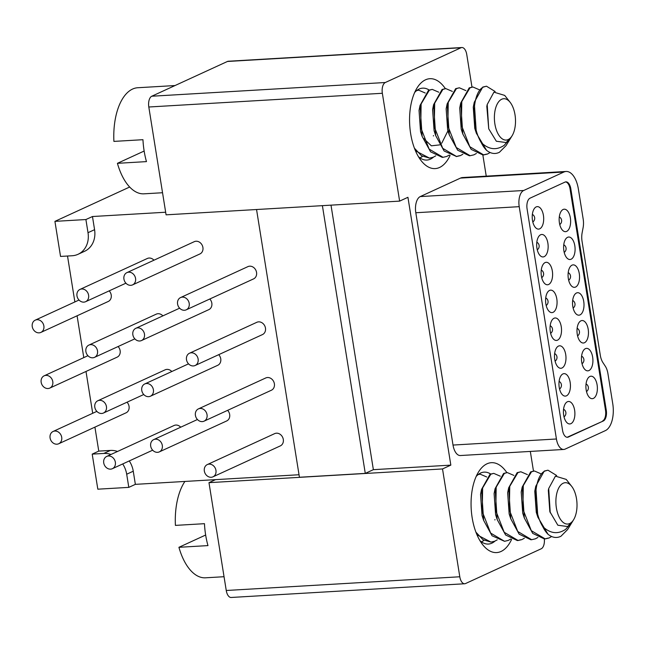 <?xml version="1.0" encoding="UTF-8"?>
<svg xmlns="http://www.w3.org/2000/svg" width="645" height="645" viewBox="0 0 645 645"><rect width="100%" height="100%" fill="white"/><g stroke="black" fill="none" stroke-linecap="round" stroke-linejoin="round"><path stroke-width="0.97" d="M510.792 539.035L508.268 540.421L504.543 541.3L490.635 533.06L482.242 511.517L482.629 487.951L490.821 474.196L493.748 473.374L490.047 474.244L481.541 489.434L480.541 494.36L482.057 515.573M507.301 472.575L503.6 473.446L495.102 488.644L494.102 493.562L495.61 514.774L497.206 519.604L505.615 534.995L517.322 540.542L518.096 540.502L504.188 532.27L495.795 510.719L496.182 487.152L504.374 473.398L507.301 472.575L513.847 475.397M507.655 492.756L509.163 513.984M534.415 470.979L530.714 471.85L522.208 487.048L521.208 491.966L522.724 513.186L524.312 518.008L532.73 533.399L544.428 538.954L545.202 538.906L531.303 530.674L522.901 509.131L523.297 485.556L531.488 471.809L534.415 470.979L540.962 473.809M534.761 491.168L536.277 512.388M571.655 486.306A20.713 10.513 86.6 0 0 563.222 483.218A20.713 10.513 86.6 0 0 556.393 508.002A20.713 10.513 86.6 0 0 569.68 523.547A20.713 10.513 86.6 0 0 573.615 519.725A20.713 10.513 86.6 0 0 571.655 486.306L566.213 479.396L555.426 476.139L548.702 488.515L548.323 490.377L549.83 511.598L557.852 525.224L567.624 526.538L572.704 521.208L565.738 529.271C557.909 534.56 550.225 533.633 542.695 526.497C531.682 508.502 534.31 475.413 545.041 471.011L547.968 470.189L556.675 475.518M548.702 488.515L550.233 512.807M547.968 470.189L544.267 471.06L535.769 486.249L537.865 517.201L548.04 534.294C552.362 537.712 556.659 538.365 560.932 536.261L567.568 529.593L572.413 521.692M522.208 487.048L524.312 518.008M544.815 538.922L548.161 538.083M520.862 471.777L517.161 472.648L508.655 487.846L510.759 518.798L519.177 534.197L530.875 539.752L531.649 539.704L517.741 531.472L509.348 509.921L509.744 486.354L517.935 472.6L520.862 471.777L527.4 474.607M495.102 488.644L497.198 519.596M517.709 540.518L521.055 539.672M481.541 489.434L483.645 520.394L492.062 535.785L504.543 541.3M476.969 534.794L490.982 542.09L482.952 539.688L475.905 532.141M478.114 474.615L480.194 474.164L478.477 474.333M480.194 474.164L486.733 476.994M494.973 519.556L494.892 519.959M483.677 540.631L481.468 541.881M497.239 539.833L494.715 541.22L490.982 542.09M493.748 473.374L500.294 476.195M524.345 538.244L521.829 539.631L518.096 540.502M537.906 537.446L535.382 538.833L531.649 539.704M551.644 536.519L548.935 538.035L545.202 538.906M542.695 526.497A34.217 17.367 86.6 0 0 548.04 534.294M224.041 576.719L205.505 577.807A53.132 26.969 -93.4 0 1 178.923 547.307L207.972 545.597A53.132 26.969 -93.4 0 1 204.465 523.684L175.416 525.393A53.132 26.969 -93.4 0 1 184.905 481.444M178.923 547.307L205.65 535.028M94.815 407.237A6.756 5.708 -114.7 0 0 103.442 413.034A6.756 5.708 -114.7 0 0 106.433 406.56A6.756 5.708 -114.7 0 0 97.806 400.763A6.756 5.708 -114.7 0 0 94.815 407.237M97.806 400.763L165.152 369.819A6.756 5.708 65.3 0 1 171.804 371.528M195.419 415.38A6.756 5.708 -114.7 0 0 204.046 421.177A6.756 5.708 -114.7 0 0 207.037 414.695A6.756 5.708 -114.7 0 0 198.41 408.898A6.756 5.708 -114.7 0 0 195.419 415.38M198.41 408.898L265.756 377.962A6.756 5.708 65.3 0 1 274.383 383.759A6.756 5.708 65.3 0 1 271.392 390.233L204.046 421.177M204.336 471.043A6.756 5.708 -114.7 0 0 212.963 476.84A6.756 5.708 -114.7 0 0 215.954 470.366A6.756 5.708 -114.7 0 0 207.327 464.569A6.756 5.708 -114.7 0 0 204.336 471.043M207.327 464.569L274.673 433.625A6.756 5.708 65.3 0 1 283.3 439.422A6.756 5.708 65.3 0 1 280.309 445.905L212.963 476.84M227.629 410.341A6.756 5.708 65.3 0 1 229.66 414.477A6.756 5.708 65.3 0 1 226.669 420.959L159.315 451.895A6.756 5.708 -114.7 0 0 162.306 445.421A6.756 5.708 -114.7 0 0 153.679 439.624A6.756 5.708 -114.7 0 0 150.688 446.098A6.756 5.708 -114.7 0 0 159.315 451.895M186.502 359.708A6.756 5.708 -114.7 0 0 195.129 365.505A6.756 5.708 -114.7 0 0 198.12 359.023A6.756 5.708 -114.7 0 0 189.493 353.234A6.756 5.708 -114.7 0 0 186.502 359.708M189.493 353.234L256.839 322.29A6.756 5.708 65.3 0 1 265.466 328.087A6.756 5.708 65.3 0 1 262.483 334.57L195.129 365.505M118.108 346.534A6.756 5.708 65.3 0 1 120.131 350.67A6.756 5.708 65.3 0 1 117.148 357.153L49.794 388.088A6.756 5.708 -114.7 0 0 52.785 381.614A6.756 5.708 -114.7 0 0 44.158 375.817A6.756 5.708 -114.7 0 0 41.167 382.292A6.756 5.708 -114.7 0 0 49.794 388.088M177.585 304.037A6.756 5.708 -114.7 0 0 186.212 309.834A6.756 5.708 -114.7 0 0 189.203 303.36A6.756 5.708 -114.7 0 0 180.576 297.563A6.756 5.708 -114.7 0 0 177.585 304.037M180.576 297.563L247.922 266.619A6.756 5.708 65.3 0 1 256.549 272.416A6.756 5.708 65.3 0 1 253.566 278.898L186.212 309.834M76.981 295.902A6.756 5.708 -114.7 0 0 85.608 301.699A6.756 5.708 -114.7 0 0 88.599 295.217A6.756 5.708 -114.7 0 0 79.972 289.42A6.756 5.708 -114.7 0 0 76.981 295.902M79.972 289.42L147.318 258.484A6.756 5.708 65.3 0 1 153.97 260.193M127.025 402.206A6.756 5.708 65.3 0 1 129.048 406.342A6.756 5.708 65.3 0 1 126.065 412.816L58.711 443.76A6.756 5.708 -114.7 0 0 61.702 437.278A6.756 5.708 -114.7 0 0 53.075 431.481A6.756 5.708 -114.7 0 0 50.084 437.963A6.756 5.708 -114.7 0 0 58.711 443.76M432.247 89.389L428.538 90.26L420.04 105.449L419.04 110.376L420.548 131.588L422.144 136.417L430.562 151.801L442.26 157.356L443.034 157.316L429.127 149.076L420.734 127.533L421.121 103.958L429.32 90.211L432.247 89.389L438.785 92.211M423.636 138.449L431.36 145.818L439.713 144.883M441.777 143.158L447.727 131.225M462.844 154.26L460.32 155.647L456.587 156.517L442.688 148.285L434.287 126.734L434.682 103.168L442.873 89.413L445.8 88.591L442.099 89.462L433.593 104.651L432.593 109.577L434.109 130.79M459.353 87.793L455.652 88.663L447.154 103.861L446.147 108.779L447.662 130L449.259 134.821L457.668 150.212L469.375 155.767L470.149 155.719L456.241 147.487L447.848 125.936L448.235 102.37L456.426 88.615L459.353 87.793L465.9 90.623M459.708 107.973L461.215 129.202L462.812 134.023M510.147 102.321A20.713 10.513 86.6 0 0 501.721 99.233A20.713 10.513 86.6 0 0 494.892 124.017A20.713 10.513 86.6 0 0 508.179 139.562A20.713 10.513 86.6 0 0 512.114 135.74A20.713 10.513 86.6 0 0 510.147 102.321L504.704 95.412L493.925 92.154L487.201 104.53L488.733 128.823L496.344 141.239L506.123 142.553L511.195 137.224L504.237 145.286C496.4 150.575 488.716 149.648 481.186 142.513C470.173 124.517 472.809 91.429 483.54 87.027L486.467 86.204L482.766 87.075L474.26 102.265L473.261 107.191L474.776 128.403L476.365 133.233L486.54 150.309C490.861 153.728 495.158 154.381 499.432 152.276L506.067 145.609L510.904 137.708M487.201 104.53L486.814 106.393L488.733 128.815M474.26 102.265L476.357 133.217M472.914 86.994L469.205 87.865L460.707 103.063L462.804 134.023L471.221 149.414L482.928 154.969L483.702 154.921L469.794 146.689L461.401 125.146L461.788 101.571L469.979 87.825L472.914 86.994L479.453 89.824M483.315 154.937L486.661 154.099M447.154 103.861L449.251 134.813M433.593 104.651L435.697 135.611L444.115 151.011L456.587 156.517M456.2 156.533L459.546 155.687M420.04 105.449L422.136 136.409M415.469 150.809L429.481 158.106L421.443 155.703L414.404 148.156M416.614 90.631L418.686 90.179L416.976 90.348M418.686 90.179L425.232 93.009M433.464 135.571L433.392 135.974M422.177 156.646L419.968 157.896M435.73 155.848L433.214 157.235L429.481 158.106M449.283 155.05L446.767 156.437L443.034 157.316M445.8 88.591L452.347 91.413M476.397 153.462L473.873 154.848L470.149 155.719M490.135 152.534L487.435 154.05L483.702 154.921M486.467 86.204L495.175 91.534M481.186 142.513A34.217 17.367 86.6 0 0 486.54 150.309M162.54 192.734L143.996 193.823A53.132 26.969 -93.4 0 1 117.422 163.322L146.471 161.613A53.132 26.969 -93.4 0 1 142.956 139.699L113.907 141.4A53.132 26.969 -93.4 0 1 132.596 89.05A53.132 26.969 -93.4 0 1 137.764 87.736L175.021 85.551M117.422 163.322L144.149 151.043M109.19 290.863A6.756 5.708 65.3 0 1 111.222 294.999A6.756 5.708 65.3 0 1 108.231 301.481L40.877 332.417A6.756 5.708 -114.7 0 0 43.868 325.943A6.756 5.708 -114.7 0 0 35.241 320.146A6.756 5.708 -114.7 0 0 32.25 326.628A6.756 5.708 -114.7 0 0 40.877 332.417M126.928 272.617L194.274 241.673A6.756 5.708 65.3 0 1 202.909 247.47A6.756 5.708 65.3 0 1 199.918 253.953L132.564 284.888A6.756 5.708 -114.7 0 0 135.555 278.414A6.756 5.708 -114.7 0 0 126.928 272.617A6.756 5.708 -114.7 0 0 123.937 279.092A6.756 5.708 -114.7 0 0 132.564 284.888M88.01 232.692L85.906 219.542L54.922 221.364L60.541 256.428L72.159 255.751A22.511 19.028 -114.7 0 0 78.045 254.291A22.511 19.028 -114.7 0 0 88.01 232.692L94.573 229.676A22.511 19.028 65.3 0 1 84.608 251.276L78.045 254.291M165.66 212.229L92.469 216.526L85.906 219.542M92.469 216.526L94.573 229.676M129.661 187.026L54.922 221.364M67.515 256.017L74.868 301.941M77.086 315.784L83.785 357.612M86.003 371.456L92.703 413.276M94.92 427.127L98.766 451.105L92.203 454.12L97.822 489.184L128.806 487.37L126.694 474.22A22.511 19.028 -114.7 0 0 122.711 463.949M399.626 201.119L382.348 93.283A9.006 4.571 86.6 0 1 385.323 82.512L151.777 96.226A9.006 4.571 -93.4 0 0 148.81 107.005L166.079 214.833L399.626 201.119L407.93 197.297L450.831 465.126L442.518 468.939L459.796 576.775A9.006 4.571 86.6 0 0 464.69 583.757L231.152 597.472A9.006 4.571 -93.4 0 1 226.25 590.489L208.98 482.662L215.535 479.646L135.361 484.355L128.806 487.37M450.831 465.126L373.366 469.673L365.28 473.39L299.433 477.26L256.549 209.52M442.518 468.939L208.98 482.662M299.03 474.744L215.535 479.646M365.28 473.39L322.395 205.65M129.274 460.933A22.511 19.028 65.3 0 1 133.257 471.205L135.361 484.355M98.766 451.105L110.384 450.428A22.511 19.028 65.3 0 1 117.527 451.46M110.972 454.475A22.511 19.028 -114.7 0 0 103.821 453.435L92.203 454.12M151.777 96.226L227.435 61.468A9.006 4.571 -93.4 0 1 228.306 61.243L461.852 47.528A9.006 4.571 86.6 0 0 460.981 47.754L385.323 82.512M461.852 47.528A9.006 4.571 86.6 0 1 466.754 54.511L471.971 87.051M482.847 154.969L486.241 176.149M530.327 451.427L533.471 471.035M464.69 583.757A9.006 4.571 86.6 0 0 465.569 583.532L541.228 548.774A9.006 4.571 86.6 0 0 544.324 538.962M511.598 539.43A45.029 22.857 -93.4 0 1 501.044 551.467A45.029 22.857 -93.4 0 1 482.718 544.751A45.029 22.857 -93.4 0 1 478.453 472.1A45.029 22.857 -93.4 0 1 487.007 463.803A45.029 22.857 -93.4 0 1 506.849 472.6M450.089 155.445A45.029 22.857 -93.4 0 1 439.543 167.482A45.029 22.857 -93.4 0 1 421.217 160.766A45.029 22.857 -93.4 0 1 416.952 88.115A45.029 22.857 -93.4 0 1 425.498 79.819A45.029 22.857 -93.4 0 1 445.34 88.615M563.778 449.46L460.369 455.531A13.505 6.853 -93.4 0 1 453.016 445.058L415.807 212.745A13.505 6.853 -93.4 0 1 420.258 196.58L460.49 178.093A22.511 11.425 -93.4 0 1 462.683 177.536L566.092 171.465A22.511 11.425 86.6 0 0 563.899 172.022L523.667 190.501A13.505 6.853 86.6 0 0 519.217 206.666L556.425 438.987A13.505 6.853 86.6 0 0 563.778 449.46A13.505 6.853 86.6 0 0 565.093 449.122L605.324 430.642A22.511 11.425 86.6 0 0 612.75 403.697L607.921 373.568A13.505 6.853 86.6 0 0 605.284 366.191L602.93 362.603A13.505 6.853 -93.4 0 1 600.293 355.226L582.064 241.415A13.505 6.853 -93.4 0 1 582.137 232.789L583.104 227.677A13.505 6.853 86.6 0 0 583.177 219.05L578.347 188.912A22.511 11.425 86.6 0 0 566.092 171.465M373.366 469.673L330.998 205.15M476.171 476.47A36.023 18.286 -93.4 0 1 480.662 473.019A36.023 18.286 -93.4 0 1 484.169 472.132A36.023 18.286 -93.4 0 1 490.611 473.978M494.997 541.099A36.023 18.286 -93.4 0 1 491.893 543.154A36.023 18.286 -93.4 0 1 488.394 544.049A36.023 18.286 -93.4 0 1 479.945 540.679M414.671 92.485A36.023 18.286 -93.4 0 1 419.161 89.034A36.023 18.286 -93.4 0 1 422.66 88.147A36.023 18.286 -93.4 0 1 429.102 89.994M433.496 157.114A36.023 18.286 -93.4 0 1 430.392 159.17A36.023 18.286 -93.4 0 1 426.885 160.065A36.023 18.286 -93.4 0 1 418.444 156.695M603.309 420.975L568.326 437.052A9.006 4.571 -93.4 0 1 567.447 437.278A9.006 4.571 -93.4 0 1 562.545 430.296L527.086 208.932A9.006 4.571 -93.4 0 1 530.061 198.16L565.044 182.084A9.006 4.571 -93.4 0 1 565.923 181.858A9.006 4.571 -93.4 0 1 570.825 188.84L606.276 410.204A9.006 4.571 -93.4 0 1 603.309 420.975L567.552 437.1A9.006 4.571 86.6 0 1 567.06 437.262M602.535 421.024A9.006 4.571 86.6 0 0 605.502 410.252L570.051 188.888A9.006 4.571 86.6 0 0 565.536 181.914M566.455 395.837A11.255 5.716 -93.4 0 1 565.359 396.111A11.255 5.716 -93.4 0 1 559.086 386.307A11.255 5.716 -93.4 0 1 562.948 373.915A11.255 5.716 -93.4 0 1 564.044 373.64A11.255 5.716 -93.4 0 1 570.309 383.444A11.255 5.716 -93.4 0 1 566.455 395.837M561.997 367.997A11.255 5.716 -93.4 0 1 560.9 368.279A11.255 5.716 -93.4 0 1 554.627 358.467A11.255 5.716 -93.4 0 1 558.489 346.083A11.255 5.716 -93.4 0 1 559.586 345.801A11.255 5.716 -93.4 0 1 565.859 355.613A11.255 5.716 -93.4 0 1 561.997 367.997M557.538 340.165A11.255 5.716 -93.4 0 1 556.442 340.447A11.255 5.716 -93.4 0 1 550.169 330.635A11.255 5.716 -93.4 0 1 554.031 318.251A11.255 5.716 -93.4 0 1 555.127 317.969A11.255 5.716 -93.4 0 1 561.4 327.773A11.255 5.716 -93.4 0 1 557.538 340.165M553.079 312.333A11.255 5.716 -93.4 0 1 551.983 312.607A11.255 5.716 -93.4 0 1 545.71 302.803A11.255 5.716 -93.4 0 1 549.572 290.411A11.255 5.716 -93.4 0 1 550.669 290.137A11.255 5.716 -93.4 0 1 556.941 299.941A11.255 5.716 -93.4 0 1 553.079 312.333M593.392 398.4A11.255 5.716 -93.4 0 1 592.303 398.683A11.255 5.716 -93.4 0 1 586.031 388.87A11.255 5.716 -93.4 0 1 589.885 376.486A11.255 5.716 -93.4 0 1 590.981 376.204A11.255 5.716 -93.4 0 1 597.254 386.008A11.255 5.716 -93.4 0 1 593.392 398.4M588.933 370.569A11.255 5.716 -93.4 0 1 587.845 370.843A11.255 5.716 -93.4 0 1 581.572 361.039A11.255 5.716 -93.4 0 1 585.426 348.647A11.255 5.716 -93.4 0 1 586.523 348.373A11.255 5.716 -93.4 0 1 592.795 358.177A11.255 5.716 -93.4 0 1 588.933 370.569M584.475 342.729A11.255 5.716 -93.4 0 1 583.386 343.011A11.255 5.716 -93.4 0 1 577.114 333.199A11.255 5.716 -93.4 0 1 580.968 320.815A11.255 5.716 -93.4 0 1 582.064 320.533A11.255 5.716 -93.4 0 1 588.337 330.345A11.255 5.716 -93.4 0 1 584.475 342.729M580.016 314.897A11.255 5.716 -93.4 0 1 578.928 315.179A11.255 5.716 -93.4 0 1 572.655 305.367A11.255 5.716 -93.4 0 1 576.509 292.983A11.255 5.716 -93.4 0 1 577.606 292.701A11.255 5.716 -93.4 0 1 583.878 302.505A11.255 5.716 -93.4 0 1 580.016 314.897M566.649 231.394A11.255 5.716 -93.4 0 1 565.552 231.668A11.255 5.716 -93.4 0 1 559.279 221.864A11.255 5.716 -93.4 0 1 563.133 209.472A11.255 5.716 -93.4 0 1 564.23 209.198A11.255 5.716 -93.4 0 1 570.503 219.002A11.255 5.716 -93.4 0 1 566.649 231.394M571.099 259.226A11.255 5.716 -93.4 0 1 570.011 259.508A11.255 5.716 -93.4 0 1 563.738 249.696A11.255 5.716 -93.4 0 1 567.592 237.312A11.255 5.716 -93.4 0 1 568.688 237.029A11.255 5.716 -93.4 0 1 574.961 246.842A11.255 5.716 -93.4 0 1 571.099 259.226M548.621 284.493A11.255 5.716 -93.4 0 1 547.524 284.776A11.255 5.716 -93.4 0 1 541.252 274.964A11.255 5.716 -93.4 0 1 545.114 262.579A11.255 5.716 -93.4 0 1 546.21 262.297A11.255 5.716 -93.4 0 1 552.483 272.109A11.255 5.716 -93.4 0 1 548.621 284.493M544.162 256.662A11.255 5.716 -93.4 0 1 543.066 256.944A11.255 5.716 -93.4 0 1 536.801 247.132A11.255 5.716 -93.4 0 1 540.655 234.748A11.255 5.716 -93.4 0 1 541.752 234.466A11.255 5.716 -93.4 0 1 548.024 244.27A11.255 5.716 -93.4 0 1 544.162 256.662M539.704 228.83A11.255 5.716 -93.4 0 1 538.607 229.104A11.255 5.716 -93.4 0 1 532.343 219.3A11.255 5.716 -93.4 0 1 536.197 206.908A11.255 5.716 -93.4 0 1 537.293 206.634A11.255 5.716 -93.4 0 1 543.566 216.438A11.255 5.716 -93.4 0 1 539.704 228.83M575.558 287.065A11.255 5.716 -93.4 0 1 574.469 287.339A11.255 5.716 -93.4 0 1 568.197 277.535A11.255 5.716 -93.4 0 1 572.051 265.143A11.255 5.716 -93.4 0 1 573.147 264.869A11.255 5.716 -93.4 0 1 579.42 274.673A11.255 5.716 -93.4 0 1 575.558 287.065M570.914 423.668A11.255 5.716 -93.4 0 1 569.817 423.95A11.255 5.716 -93.4 0 1 563.545 414.138A11.255 5.716 -93.4 0 1 567.407 401.754A11.255 5.716 -93.4 0 1 568.503 401.472A11.255 5.716 -93.4 0 1 574.768 411.276A11.255 5.716 -93.4 0 1 570.914 423.668M218.711 354.669A6.756 5.708 65.3 0 1 220.743 358.814A6.756 5.708 65.3 0 1 217.752 365.288L150.398 396.232A6.756 5.708 -114.7 0 0 153.389 389.749A6.756 5.708 -114.7 0 0 144.762 383.952A6.756 5.708 -114.7 0 0 141.771 390.435A6.756 5.708 -114.7 0 0 150.398 396.232M103.732 462.908A6.756 5.708 -114.7 0 0 112.359 468.705A6.756 5.708 -114.7 0 0 115.35 462.223A6.756 5.708 -114.7 0 0 106.723 456.426A6.756 5.708 -114.7 0 0 103.732 462.908M106.723 456.426L174.069 425.49A6.756 5.708 65.3 0 1 180.721 427.2M209.794 299.006A6.756 5.708 65.3 0 1 211.826 303.142A6.756 5.708 65.3 0 1 208.835 309.624L141.481 340.56A6.756 5.708 -114.7 0 0 144.472 334.078A6.756 5.708 -114.7 0 0 135.845 328.289A6.756 5.708 -114.7 0 0 132.854 334.763A6.756 5.708 -114.7 0 0 141.481 340.56M85.898 351.573A6.756 5.708 -114.7 0 0 94.525 357.362A6.756 5.708 -114.7 0 0 97.516 350.888A6.756 5.708 -114.7 0 0 88.889 345.091A6.756 5.708 -114.7 0 0 85.898 351.573M88.889 345.091L156.235 314.155A6.756 5.708 65.3 0 1 162.887 315.865M126.694 474.22L133.257 471.205M110.384 450.428L103.821 453.435M148.81 107.005L382.348 93.283M227.435 61.468L460.981 47.754M459.796 576.775L226.25 590.489M556.425 438.987L453.016 445.058M415.807 212.745L519.217 206.666M523.667 190.501L420.258 196.58M460.49 178.093L563.899 172.022M568.326 437.052L567.552 437.1M570.051 188.888L570.825 188.84M606.276 410.204L605.502 410.252M482.057 515.581L483.645 520.402M507.655 492.764L508.655 487.846M509.171 513.992L510.759 518.806M534.769 491.176L535.769 486.249M536.285 512.396L537.874 517.217M573.615 519.725L572.446 521.628M577.581 335.9A4.499 4.499 0 0 0 577.13 328.273M103.442 413.034L143.746 394.514M555.103 361.168A4.499 4.499 0 0 0 554.652 353.541M564.02 416.839A4.499 4.499 0 0 0 563.569 409.212M559.562 389A4.499 4.499 0 0 0 559.11 381.38M153.679 439.624L197.443 419.516M546.186 305.496A4.499 4.499 0 0 0 545.735 297.877M44.158 375.817L87.922 355.709M573.123 308.068A4.499 4.499 0 0 0 572.671 300.441M537.269 249.833A4.499 4.499 0 0 0 536.817 242.206M559.747 224.565A4.499 4.499 0 0 0 559.304 216.938M85.608 301.699L125.92 283.179M53.075 431.481L96.839 411.381M582.04 363.732A4.499 4.499 0 0 0 581.588 356.113M434.109 130.798L435.697 135.619M459.708 107.981L460.707 103.063M512.114 135.74L510.945 137.643M35.241 320.146L79.004 300.038M564.206 252.397A4.499 4.499 0 0 0 563.762 244.769M532.81 221.993A4.499 4.499 0 0 0 532.359 214.374M550.645 333.336A4.499 4.499 0 0 0 550.193 325.709M144.762 383.952L188.525 363.844M586.499 391.571A4.499 4.499 0 0 0 586.047 383.944M112.359 468.705L152.663 450.186M541.727 277.664A4.499 4.499 0 0 0 541.276 270.037M135.845 328.289L179.608 308.181M568.664 280.228A4.499 4.499 0 0 0 568.221 272.609M94.525 357.362L134.837 338.851"/></g></svg>
